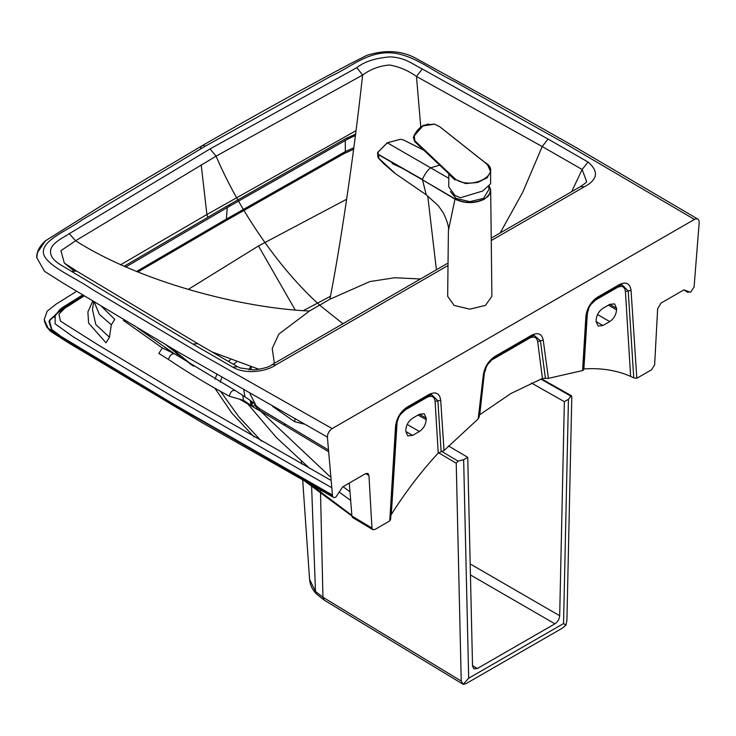 <?xml version="1.0" encoding="UTF-8"?>
<svg xmlns="http://www.w3.org/2000/svg" width="736" height="736" viewBox="0 0 736 736"><rect width="100%" height="100%" fill="white"/><g stroke="black" fill="none" stroke-linecap="round" stroke-linejoin="round"><path stroke-width="1.1" d="M450.404 191.544L456.007 198.37L469.77 201.655L483.543 198.37L489.109 189.088L488.612 187.128M608.424 305.146L616.547 309.838C616.133 314.824 613.861 318.743 609.73 321.595L597.531 314.557M616.547 309.838L616.556 308.264L614.578 303.876L609.776 304.354L602.977 308.283C598.846 311.126 596.574 315.054 596.16 320.04L596.151 321.614L598.129 326.002L602.931 325.524L609.73 321.595M590.548 304.87L595.516 300.067L617.32 287.482C622.003 285.246 624.708 286.589 625.425 291.52L628.231 290.95L633.751 377.908L630.614 376.363C616.575 370.236 600.999 367.77 583.878 368.966L582.572 370.558L548.403 378.35L542.45 378.442L511.115 393.392L479.375 414.994M250.764 369.932L251.307 367.135L250.737 369.932M303.996 424.046L294.566 421.682L272.614 406.401M249.927 393.512L255.981 405.527M260.829 411.378L329.995 476.606M343.05 486.662L349.775 491.63M583.381 370.116L586.73 315.45C587.733 308.136 591.155 302.487 596.97 298.494L618.764 285.908L621.911 284.74L628.231 290.95L631.046 290.38C629.97 283.305 626.078 281.382 619.362 284.584L597.568 297.169L596.546 298.623M633.751 377.908L636.824 378.276L651.608 369.748L654.635 364.844L657.634 308.826L661.038 303.076L683.91 289.864L690.57 292.302L694.094 286.957L699.2 222.419C699.016 219.052 697.434 218.058 694.444 219.42L332.148 428.591C329.158 430.68 327.566 433.504 327.391 437.074L332.497 495.714C332.911 497.536 334.034 497.987 335.855 497.094L342.682 486.873L365.553 473.671L367.972 473.441L368.957 475.493L371.956 528.043L372.83 529.662L374.983 529.451L389.758 520.913L395.545 426.337C396.621 418.03 400.513 411.608 407.229 407.063L429.024 394.478C435.74 391.267 439.631 393.199 440.708 400.264L444.02 450.552L478.188 418.885L483.359 374.688C484.748 366.721 488.612 360.631 494.951 356.417L531.64 335.23C537.979 332.129 541.843 333.758 543.232 340.124L548.403 378.35M75.431 270.618L64.308 263.074L60.941 250.672L75.578 240.773L216.08 156.17L210.036 148.92L69.294 233.662C62.551 238.16 49.211 244.002 50.618 252.761C51.318 261.593 64.345 266.414 71.567 271.437L192.961 344.08L197.717 343.638L237.535 366.694L232.778 367.172C245.686 374.817 266.947 371.468 275.834 364.909L448.012 265.503M73.646 270.655L64.308 263.074L76.673 271.087L71.567 271.437L76.682 271.096L197.717 343.638M571.67 191.682L582.139 169.482L588.064 162.049C599.058 171.497 597.752 179.786 584.145 186.907L580.557 186.548L491.225 238.124M448.04 263.056L272.237 364.559L275.834 364.909M351.836 515.338L302.027 478.032M261.464 441.168L238.749 416.705L220.542 391.34M220.22 382.14L221.794 377.375M233.487 364.357L236.376 362.029M120.483 264.84L206.899 214.507L201.204 164.8M332.497 495.714L163.962 399.188L79.755 348.597L58.19 335.358L48.116 328.173L44.197 319.599L47.15 311.227L56.102 304.124L76.608 291.336M36.8 257.692L44.5 271.317L62.836 282.928L177.072 351.376L327.391 437.074M65.854 305.56L49.413 320.28L51.732 329.443L61.162 336.536L175.803 405.481L332.387 494.988L175.803 405.481L61.162 336.536L51.732 329.443L49.413 320.28L65.854 305.56M331.32 487.48L171.184 395.738L73.241 336.84L55.071 323.776L55.2 314.842L64.253 307.446L83.426 295.486M327.943 449.65L285.982 424.516L283.498 424.709L257.701 409.244L260.167 409.041C253.837 404.22 255.236 404.165 252.282 401.856L252.016 401.672M349.287 483.055L351.909 516.037L371.956 528.043M390.641 519.276L389.758 520.913M444.02 450.552L438.242 453.045C421.066 471.647 405.416 492.145 391.294 514.528L390.88 515.283M479.09 417.422L484.187 373.851C485.484 366.786 488.87 361.413 494.353 357.742L494.951 356.417M478.98 416.751L478.188 418.885M259.1 369.343L211.885 351.872M274.362 363.326L272.219 348.459L278.861 334.098L309.479 311.024C239.807 307.952 139.472 281.345 75.578 240.773L69.294 233.662M309.479 311.024L319.672 305.136C278.328 267.876 239.099 210.082 216.08 156.17L362.618 75.054C370.548 69.202 379.509 65.854 389.482 64.998C399.142 66.672 408.14 70.49 416.475 76.452L542.202 146.547L522.753 192.243L500.158 232.962M330.455 296.277L303.306 310.656M353.823 147.743L345.304 151.607L344.31 153.474L225.363 220.984L226.348 219.116L345.304 151.607L345.276 140.217M165.913 344.816L191.875 365.157M270.158 416.705L240.414 399.694M177.882 354.651L169.712 347.052M251.408 401.221L252.098 406.116L252.282 401.856L250.185 400.366M252.098 406.116L251.068 405.398L250.314 400.43L242.641 395.352M257.701 409.244C254.812 404.303 254.371 405.895 252.448 406.198M188.628 289.174L258.483 245.953L295.256 310.086M230.46 359.738L228.39 361.422M216.789 374.486L215.068 379.215M214.838 388.148L231.895 413.172L254.187 437M296.212 474.766L351.909 516.037L352.342 517.362M588.064 162.049L548.072 139.058L542.202 146.547L582.139 169.482L586.601 181.47M257.444 369.592L257.434 368.902M346.582 199.281L258.483 245.953M355.424 135.654L350.64 137.568M405.821 429.934L405.821 431.498L407.79 435.887L412.592 435.408L419.391 431.489C423.522 428.637 425.794 424.718 426.208 419.722L426.218 418.158L424.24 413.77L419.437 414.248L412.638 418.177C408.517 421.02 406.235 424.939 405.821 429.934M420.458 278.981L394.708 277.739L369.822 281.575L329.875 299.248L319.672 305.136L343.004 323.803M436.393 269.781L427.726 195.859M420.78 127.034L416.475 76.452L422.252 68.972L548.072 139.058M243.404 400.31L242.898 395.517L235.29 390.577C232.42 389.841 230.432 391.727 229.31 396.216L243.404 400.31L251.068 405.398M329.875 299.248C339.627 250.323 353.666 157.679 362.618 75.054L356.822 67.666C364.154 61.714 375.176 58.126 389.887 56.884C405.196 57.279 413.54 64.805 422.252 68.972M124.2 320.068L123.363 320.372L162.297 347.935L158.856 353.446L168.47 359.462C188.766 373.069 209.052 385.314 229.31 396.216M94.254 302.054L99.314 314.309L111.311 324.843L114.779 319.35L101.605 306.489M162.297 347.935L174.524 353.85M174.634 353.924C171.865 353.372 169.814 355.212 168.47 359.462M137.678 328.109L173.935 353.464M92.497 309.589L95.809 324.558L109.462 337.3L111.311 324.843M352.884 517.702L352.176 516.212M207.846 217.148L206.899 214.507L356.077 130.649M332.424 495.19L164.551 398.976L81.622 349.149L60.416 336.14L51.446 329.268L48.999 321.466L62.312 307.602L82.598 294.98L62.312 307.602L48.999 321.466L51.446 329.268L60.416 336.14L164.551 398.976L332.424 495.19M332.148 428.591L201.922 354.642L92.368 289.506C76.066 277.96 50.49 267.886 44.243 255.788C38.079 241.518 66.019 231.555 81.448 220.331L205.289 146.179C202.326 144.817 200.744 145.792 200.532 149.095M694.444 219.42L567.07 144.642L453.431 80.923C432.694 71.364 414.892 55.402 392.592 52.955C367.788 50.812 350.897 67.316 331.108 76.084L205.289 146.179M295.053 419.042L294.566 421.682M442.106 451.674L458.105 461.141L463.652 459.696L468.676 678.224L463.174 684.324L465.998 683.661L562.148 628.277L565.984 625.094L566.913 620.181L571.798 396.649L540.822 379.068M571.798 396.649L570.97 396.124L568.45 399.326L563.546 623.567L565.984 625.094M458.105 461.141L456.228 463.229L438.536 452.76M461.233 681.058L322.957 597.273L324.291 600.18L463.174 684.324L461.233 681.058L456.228 463.229M320.399 488.318L322.957 597.273L315.468 591.431L309.562 579.37L302.579 478.345M468.676 678.224L563.546 623.567M463.652 459.696L467.737 457.341L472.53 665.933L473.883 668.849L477.296 668.546L554.926 623.824C557.759 621.883 559.342 619.188 559.682 615.728L564.365 401.672L568.45 399.326M448.463 445.933L467.737 457.341M564.365 401.672L531.374 383.005M455.179 178.94L414.902 140.824L414.248 135.838L422.85 125.966L434.479 124.163L439.548 126.592L484.362 162.095C504.381 172.776 472.024 191.461 455.179 178.94L454.922 179.943L448.804 174.11M487.885 165.582L490.618 171.654L487.085 177.873L477.692 182.454L465.594 183.586L454.636 179.124L454.526 179.593M414.902 140.824L413.494 136.951L413.88 135.893C416.254 131.192 419.106 127.908 422.436 126.012L422.436 126.012M443.734 168.967L414.644 141.211L454.636 179.124L454.912 178.719M453.44 178.195L453.578 178.682M428.6 123.998L422.694 125.874M413.402 137.448L414.626 141.524L448.794 173.733L448.794 186.898L454.922 195.436L460.469 197.736L482.614 191.056L490.618 183.834L490.618 171.654C490.47 168.498 488.419 165.315 484.463 162.122L484.178 161.883M426.273 194.828L438.325 205.749L443.578 213.293C447.497 221.83 449.107 227.562 448.408 230.478L454.986 199.116L422.326 179.74L455.05 198.83L455.455 198.039M394.533 173.034L383.594 163.539L378.534 158.249L377.724 156.51L378.552 158.093L395.591 173.77L426.245 194.81L422.39 179.464C424.709 174.193 427.45 170.301 430.606 167.808L387.32 142.812L377.973 152.269L378.451 154.44L422.455 179.51M484.564 199.116C474.702 203.789 464.848 203.789 454.986 199.116L455.124 198.876C464.894 203.513 474.656 203.513 484.426 198.876L488.152 196.337L490.286 192.933L490.618 189.63L489.366 186.364M489.302 186.429L490.424 189.483L489.725 193.632L486.211 197.699L484.426 198.876L483.543 198.37M448.408 230.478L447.663 296.304L454.14 305.412L469.77 309.148L485.41 305.412L491.887 296.304L490.682 190.495M454.912 199.07L456.007 198.37M387.182 142.894L377.844 152.343L377.568 153.355L378.368 154.643L422.262 179.694M387.32 142.812L400.467 139.279L403.475 139.987L423.752 150.172M395.618 173.788L396.088 174.101M378.93 158.12L378.451 154.44M448.794 178.305L430.606 167.808L439.613 165.204M403.089 168.599L392.656 163.824L391.285 161.883M616.556 308.264L609.776 304.354M583.878 368.966L587.356 313.499L588.947 307.666M625.425 291.52L630.614 376.363M595.516 300.067L595.626 299.377M617.486 286.644L617.32 287.482M586.62 314.98L585.884 316.443L582.572 370.558M585.884 316.443C586.96 308.136 590.852 301.714 597.568 297.169M619.362 284.584L618.764 285.908M636.824 378.276L631.046 290.38M350.4 500.25L339.314 492.136M309.755 468.51L276.138 437.248L247.738 403.898M245.005 396.98L243.772 389.988M248.731 369.822L250.599 366.914M491.252 240.534L584.145 186.907M232.778 367.172L192.961 344.08M109.462 337.3L105.993 342.783L88.605 323.113L87.888 311.944L92.736 301.134M328.026 451.38L283.498 424.709M82.708 295.053L59.791 309.46L54.105 317.409L56.681 313.444L84.152 295.927L65.246 307.703L58.917 314.152L60.444 321.089L97.391 344.476L173.908 390.319L330.381 480.038M368.957 475.493L365.718 473.579M395.545 426.337L396.281 424.865M407.229 407.063L406.631 408.388C400.816 412.372 397.403 418.02 396.391 425.334L390.641 519.34M429.024 394.478L428.426 395.802L406.631 408.388M428.426 395.802L431.572 394.634L437.892 400.844L440.708 400.264M441.131 451.784L437.892 400.844L435.086 401.405C434.369 396.483 431.664 395.131 426.981 397.376L405.177 409.961L400.218 414.754M483.359 374.688L484.076 373.373M398.608 417.56L396.584 423.669M405.288 409.262L405.177 409.961M427.147 396.538L426.981 397.376M438.242 453.045L435.086 401.405M484.454 372.232L479.752 414.644M493.01 358.616L487.94 364.108M486.33 366.914L484.803 372.048M529.764 337.29L529.598 338.128L492.899 359.315M136.62 271.437L226.348 219.116L227.286 207.202M124.025 266.34L228.27 205.344L230.672 205.583L348.579 138.644L346.27 138.35L355.626 134.127M355.451 135.415L348.579 138.644M391.294 514.528L397.017 423.384M529.598 338.128C534.023 335.966 536.7 337.097 537.648 341.541L540.436 340.832L534.189 335.386L531.042 336.554L494.353 357.742M230.672 205.583L125.672 267.03M405.821 431.498L412.592 435.408M407.192 424.442L419.391 431.489M426.208 419.722L418.085 415.03M419.437 414.248L426.218 418.158M542.45 378.442L537.648 341.541M543.232 340.124L540.436 340.832L545.422 378.387M531.64 335.23L531.042 336.554M210.036 148.92L356.822 67.666M602.931 325.524L596.151 321.614M324.291 600.18L316.471 593.998L315.468 591.431L311.503 483.35M472.521 665.657L477.296 668.546M470.442 574.936L554.926 623.824M470.184 563.942L559.682 615.728M413.595 137.043L414.607 141.358M237.544 366.694L240.203 367.954L253.966 369.904C263.681 368.635 269.772 366.85 272.228 364.559M285.982 424.516L260.167 409.041M353.041 517.813L372.83 529.662M353.62 149.261L344.31 153.474M193.522 366.206L170.734 347.659M228.27 205.344L346.27 138.35M235.042 390.402L174.57 353.878M164.496 347.098L174.285 353.694M92.497 309.617L93.665 301.696M137.926 271.943L225.363 220.984M683.818 289.92L688.16 292.532L683.818 289.92M44.372 321.181L46.782 327.069L50.563 331.347L68.512 342.847L201.655 422.409L333.528 497.37M586.629 181.415C587.153 181.774 585.138 183.485 580.557 186.548M697.912 219.144L575.975 147.485L510.444 110.336L414.221 57.417C400.338 50.48 384.578 49.772 366.942 55.301L351.311 63.186C300.168 90.289 250.369 117.843 201.922 145.848L108.063 201.526L45.43 240.819L37.407 252.595L36.8 257.858L37.407 252.623L45.384 240.856L106.683 202.372L201.922 145.848L107.64 201.784L45.393 240.847L37.407 252.623L36.8 257.858L37.416 252.586L45.448 240.801L106.26 202.63L201.922 145.848L107.217 202.041L45.393 240.847L37.407 252.614L36.8 257.858L37.453 252.448L45.374 240.865L107.99 201.572L201.922 145.848L106.104 202.722L45.356 240.874C36.699 248.602 36.515 255.935 36.8 257.858C36.524 255.981 36.671 248.685 45.273 240.948L107.06 202.133L201.922 145.848L108.026 201.554L45.402 240.838L37.407 252.614L36.8 257.858M541.494 378.81L571.541 395.812M301.558 463.901L301.374 461.205M316.471 593.998C312.404 589.858 310.095 584.982 309.562 579.37M413.282 137.807L413.89 135.866L422.528 125.884L423.853 125.203L434.35 124.08L439.622 126.61L484.168 161.892M489.385 186.346L490.682 190.606M423.678 150.098L403.512 139.996L400.43 139.27L387.219 142.802L377.853 152.297L377.724 156.501"/></g></svg>
